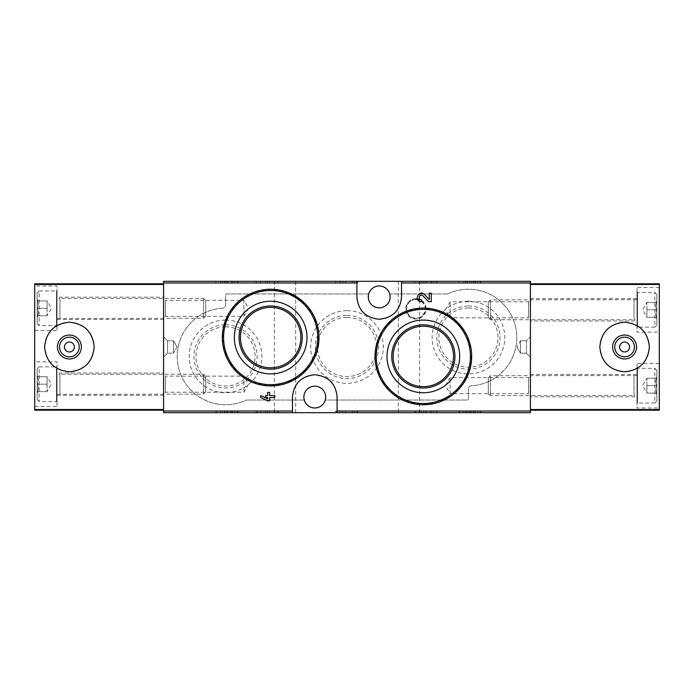 <?xml version="1.0" encoding="UTF-8"?>
<svg xmlns="http://www.w3.org/2000/svg" width="694" height="694" viewBox="0 0 694 694"><rect width="100%" height="100%" fill="white"/><g stroke="black" fill="none" stroke-linecap="round" stroke-linejoin="round"><path stroke-width="0.52" stroke-dasharray="3.47 2.6" d="M415.801 281.322L436.127 281.322L415.801 281.322L415.801 282.805L414.812 282.805L414.812 281.322L414.812 282.805L437.125 282.805L437.125 281.322L436.127 281.322L437.125 281.322L437.125 282.805L415.801 282.805L415.801 281.322M459.775 281.322L480.101 281.322L459.775 281.322L459.775 282.805L458.786 282.805L458.786 281.322L458.786 282.805L481.089 282.805L481.089 281.322L480.101 281.322L481.089 281.322L481.089 282.805L459.775 282.805L459.775 281.322M530.416 281.322L163.584 281.322L163.584 412.678L530.416 412.678L530.416 281.322M398.304 281.322L419.618 281.322L398.304 281.322L398.304 412.678L419.618 412.678L398.304 412.678M274.382 281.322L295.696 281.322L274.382 281.322L274.382 412.678L295.696 412.678L274.382 412.678M216.875 281.322L237.201 281.322L216.875 281.322L216.875 282.805L215.886 282.805L215.886 281.322L215.886 282.805L238.189 282.805L238.189 281.322L237.201 281.322L238.189 281.322L238.189 282.805L216.875 282.805L216.875 281.322M336.495 281.322L356.811 281.322L336.495 281.322L336.495 282.805L335.497 282.805L335.497 281.322L335.497 282.805L357.809 282.805L357.809 281.322L356.811 281.322L357.809 281.322L357.809 282.805L336.495 282.805L336.495 281.322M257.179 281.322L277.505 281.322L257.179 281.322L257.179 282.805L256.181 282.805L256.181 281.322L256.181 282.805L278.494 282.805L278.494 281.322L277.505 281.322L278.494 281.322L278.494 282.805L257.179 282.805L257.179 281.322M441.948 311.814L423.34 308.084L406.988 310.938L392.613 319.119L381.839 331.654L375.914 347.13L375.558 363.691L380.789 379.332L390.913 392.257L404.793 401.054L420.937 404.689L437.376 402.667L452.089 395.268L463.427 383.418L470.159 368.401L471.46 351.893L467.088 335.887L457.598 322.328M431.269 301.664L431.269 293.189L429.291 293.189L429.291 299.591L424.45 294.508C418.716 288.938 413.372 301.396 421.379 301.664L421.379 299.687C417.111 299.548 419.957 292.903 423.019 295.87M260.649 395.58L260.649 397.558L267.711 400.811L269.688 400.811L269.688 397.558L274.772 397.558L274.772 395.58L269.688 395.58L269.688 392.336L267.711 392.336L267.711 395.58L265.594 395.58L265.594 397.558L267.711 397.558L267.711 398.833M289.242 292.963L270.66 289.251L254.325 292.096L240.011 300.216L229.28 312.604L223.303 327.924L222.826 344.467L227.979 360.247L238.137 373.337L252.096 382.212L268.266 385.855L284.714 383.825L299.487 376.374L310.877 364.385L317.566 349.203L318.737 332.652L314.278 316.768L304.813 303.382M256.181 412.678L277.505 412.678L256.181 412.678L256.181 411.195L278.494 411.195L256.181 411.195L256.181 412.678M277.505 412.678L278.494 412.678L277.505 412.678L277.505 411.195L277.505 412.678M414.812 412.678L436.127 412.678L414.812 412.678L414.812 411.195L437.125 411.195L414.812 411.195L414.812 412.678M436.127 412.678L437.125 412.678L436.127 412.678L436.127 411.195L436.127 412.678M335.497 412.678L356.811 412.678L335.497 412.678L335.497 411.195L357.809 411.195L335.497 411.195L335.497 412.678M356.811 412.678L357.809 412.678L356.811 412.678L356.811 411.195L356.811 412.678M458.786 412.678L480.101 412.678L458.786 412.678L458.786 411.195L481.089 411.195L458.786 411.195L458.786 412.678M480.101 412.678L481.089 412.678L480.101 412.678L480.101 411.195L480.101 412.678M215.886 412.678L237.201 412.678L215.886 412.678L215.886 411.195L238.189 411.195L215.886 411.195L215.886 412.678M237.201 412.678L238.189 412.678L237.201 412.678L237.201 411.195L237.201 412.678M447.413 293.961L389.716 293.961A10.904 10.904 0 0 0 368.731 293.961L226.539 293.961A0.989 0.989 0 0 0 225.55 294.95L225.55 305.195A2.976 2.976 0 0 1 222.748 308.171A48.328 48.328 0 0 0 178.714 368.341A48.328 48.328 0 0 0 246.162 400.134A0.989 0.989 0 0 1 246.587 400.039L304.284 400.039A10.904 10.904 0 0 0 325.269 400.039L467.461 400.039A0.989 0.989 0 0 0 468.45 399.05L468.45 388.805A2.976 2.976 0 0 1 471.252 385.829A48.328 48.328 0 0 0 515.286 325.659A48.328 48.328 0 0 0 447.838 293.866A0.989 0.989 0 0 1 447.413 293.961L389.716 293.961A10.904 10.904 0 0 1 379.219 307.841A10.904 10.904 0 0 1 368.731 293.961L226.539 293.961A0.989 0.989 0 0 0 225.55 294.95L225.55 305.195A2.976 2.976 0 0 1 222.748 308.171A48.328 48.328 0 0 0 178.714 368.341A48.328 48.328 0 0 0 246.162 400.134A0.989 0.989 0 0 1 246.587 400.039L304.284 400.039A10.904 10.904 0 0 1 314.781 386.159A10.904 10.904 0 0 1 325.269 400.039L467.461 400.039A0.989 0.989 0 0 0 468.45 399.05L468.45 388.805A2.976 2.976 0 0 1 471.252 385.829A48.328 48.328 0 0 0 515.286 325.659A48.328 48.328 0 0 0 447.838 293.866A0.989 0.989 0 0 1 447.413 293.961M530.416 319.734L530.416 299.903L530.416 319.734L528.533 317.861L528.533 301.786L528.533 317.861L450.111 317.861L450.111 301.786L450.111 317.861L445.47 309.819L450.111 301.786L528.533 301.786L530.416 299.903M530.416 395.58L530.416 375.749L530.416 395.58L528.533 393.698L528.533 377.631L528.533 393.698L450.111 393.698L450.111 377.631L450.111 393.698L445.47 385.664L450.111 377.631L528.533 377.631L530.416 375.749M530.416 336.842L530.416 357.158L530.416 336.842L530.416 357.158L530.416 336.842L526.451 340.806L526.451 353.194L526.451 340.806L526.451 353.194L526.451 340.806L530.416 336.842M163.584 374.266L163.584 394.097L163.584 374.266L165.467 376.139L165.467 392.214L165.467 376.139L243.889 376.139L243.889 392.214L243.889 376.139L248.53 384.181L243.889 392.214L165.467 392.214L163.584 394.097M163.584 298.42L163.584 318.251L163.584 298.42L165.467 300.302L165.467 316.369L165.467 300.302L243.889 300.302L243.889 316.369L243.889 300.302L248.53 308.336L243.889 316.369L165.467 316.369L163.584 318.251M163.584 336.842L163.584 357.158L163.584 336.842L163.584 357.158L163.584 336.842L167.549 340.806L167.549 353.194L167.549 340.806L173.5 340.806L173.5 353.194L173.5 340.806L173.5 353.194L173.5 340.806L167.549 340.806L167.549 353.194L167.549 340.806L163.584 336.842M337.084 412.678L337.084 397.063A22.303 22.303 0 0 0 332.547 383.582M330.665 381.405A22.303 22.303 0 0 0 314.885 374.76M314.798 374.76A22.303 22.303 0 0 0 298.906 381.388M297.136 383.418A22.303 22.303 0 0 0 292.469 397.063L292.469 412.678M356.916 281.322L356.916 296.937A22.303 22.303 0 0 0 361.453 310.418M363.335 312.595A22.303 22.303 0 0 0 379.115 319.24M379.202 319.24A22.303 22.303 0 0 0 395.094 312.612M396.864 310.582A22.303 22.303 0 0 0 401.531 296.937L401.531 281.322M415.906 298.672A10.158 10.158 0 0 1 424.702 313.914A10.158 10.158 0 0 1 407.1 313.914A10.158 10.158 0 0 1 415.906 298.672M225.55 320.081A36.331 36.331 0 0 1 257.014 374.587A36.331 36.331 0 0 1 194.086 374.587A36.331 36.331 0 0 1 225.55 320.081M468.45 301.248A36.331 36.331 0 0 1 499.914 355.744A36.331 36.331 0 0 1 436.986 355.744A36.331 36.331 0 0 1 468.45 301.248M347 310.669A36.331 36.331 0 0 1 378.464 365.165A36.331 36.331 0 0 1 315.536 365.165A36.331 36.331 0 0 1 347 310.669M347 317.427A29.573 29.573 0 0 1 372.609 361.782A29.573 29.573 0 0 1 321.391 361.782A29.573 29.573 0 0 1 347 317.427M347 315.414A31.586 31.586 0 0 1 374.352 362.797A31.586 31.586 0 0 1 319.648 362.797A31.586 31.586 0 0 1 347 315.414M468.45 308.015A29.573 29.573 0 0 1 494.059 352.37A29.573 29.573 0 0 1 442.841 352.37A29.573 29.573 0 0 1 468.45 308.015M468.45 305.993A31.586 31.586 0 0 1 495.802 353.376A31.586 31.586 0 0 1 441.098 353.376A31.586 31.586 0 0 1 468.45 305.993M225.55 326.848A29.573 29.573 0 0 1 251.159 371.203A29.573 29.573 0 0 1 199.941 371.203A29.573 29.573 0 0 1 225.55 326.848M225.55 324.827A31.586 31.586 0 0 1 252.902 372.21A31.586 31.586 0 0 1 198.198 372.21A31.586 31.586 0 0 1 225.55 324.827M520.5 340.806L520.5 353.194L520.5 340.806L526.451 340.806L520.5 340.806L520.5 353.194L520.5 340.806L516.926 347L520.5 340.806M177.074 347L173.5 353.194L177.074 347L173.5 340.806L177.074 347M238.189 412.678L238.189 411.195L238.189 412.678M224.977 411.195L224.977 412.678L220.345 412.678L220.345 411.195L234.477 411.195L220.345 411.195L220.345 412.678L226.869 412.678L226.869 411.195M222.323 412.678L222.323 411.195L222.323 412.678M224.977 412.678L234.477 412.678L231.753 412.678L231.753 411.195M226.869 412.678L232.351 412.678L230.521 412.678L230.521 411.195M230.521 412.678L231.753 412.678M227.554 412.678L227.554 411.195L227.554 412.678M481.089 412.678L481.089 411.195L481.089 412.678M470.306 411.195L470.306 412.678L463.245 412.678L467.487 412.678L467.487 411.195L467.487 412.678L475.399 412.678L473.135 412.678L473.135 411.195L477.377 411.195L463.245 411.195L475.399 411.195L473.135 411.195L473.135 412.678L477.377 412.678L477.377 411.195M470.306 412.678L477.377 412.678M471.295 412.678L471.295 411.195L471.295 412.678M469.318 412.678L469.318 411.195L469.318 412.678M357.809 412.678L357.809 411.195L357.809 412.678M339.965 412.678L339.965 411.195L352.11 411.195L339.965 411.195L339.965 412.678L342.784 412.678L342.784 411.195L345.612 411.195L342.784 411.195L342.784 412.678L352.11 412.678L352.11 411.195L354.087 411.195L352.11 411.195L352.11 412.678L339.965 412.678M354.087 412.678L354.087 411.195L354.087 412.678L352.11 412.678L352.11 411.195L352.11 412.678L354.087 412.678M345.612 412.678L342.784 412.678L345.612 412.678L345.612 411.195M437.125 412.678L437.125 411.195L437.125 412.678M426.584 412.678L419.271 412.678L423.514 412.678L423.514 411.195L423.514 412.678L421.249 412.678L433.403 412.678L431.425 412.678L431.425 411.195L419.271 411.195L433.403 411.195L431.425 411.195L431.425 412.678L426.584 412.678L426.584 411.195M433.403 412.678L433.403 411.195L433.403 412.678M430.67 412.678L430.67 411.195M278.494 412.678L278.494 411.195L278.494 412.678M260.649 412.678L260.649 411.195L267.711 411.195L260.649 411.195L260.649 412.678L267.711 412.678L267.711 411.195L265.594 411.195L269.688 411.195L267.711 411.195L267.711 412.678L260.649 412.678M265.594 412.678L265.594 411.195L265.594 412.678L267.711 412.678L267.711 411.195L267.711 412.678L265.594 412.678M267.711 412.678L274.772 412.678L269.688 412.678L269.688 411.195L274.772 411.195L269.688 411.195L269.688 412.678L267.711 412.678L267.711 411.195M274.772 412.678L274.772 411.195L274.772 412.678M269.688 412.678L269.688 411.195L269.688 412.678M230.521 282.805L226.704 282.805L227.554 282.805L227.554 281.322L227.554 282.805L220.345 282.805L220.345 281.322L232.351 281.322L230.521 281.322L231.753 281.322L231.753 282.805L230.521 282.805L230.521 281.322M226.869 282.805L226.869 281.322M224.977 282.805L224.977 281.322L222.323 281.322L222.323 282.805L222.323 281.322L220.345 281.322L220.345 282.805L231.753 282.805M224.977 281.322L231.753 281.322M475.399 282.805L471.295 282.805L471.295 281.322L471.295 282.805L463.245 282.805L463.245 281.322L467.487 281.322L467.487 282.805L467.487 281.322L465.223 281.322L475.399 281.322L473.135 281.322L473.135 282.805L473.135 281.322L477.377 281.322L470.306 281.322L470.306 282.805L477.377 282.805L473.135 282.805L475.399 282.805L475.399 281.322M469.318 282.805L469.318 281.322L469.318 282.805M463.245 282.805L470.306 282.805M463.245 281.322L470.306 281.322M339.965 282.805L339.965 281.322L354.087 281.322L339.965 281.322L339.965 282.805L352.11 282.805L339.965 282.805M342.784 282.805L342.784 281.322L342.784 282.805L345.612 282.805L342.784 282.805M345.612 282.805L345.612 281.322M352.11 282.805L352.11 281.322L352.11 282.805L354.087 282.805L352.11 282.805L352.11 281.322L352.11 282.805M354.087 282.805L354.087 281.322L354.087 282.805M425.153 282.805L433.403 282.805L419.271 282.805L423.514 282.805L423.514 281.322L421.249 281.322L433.403 281.322L419.271 281.322L423.514 281.322L423.514 282.805L421.249 282.805L425.153 282.805L425.153 281.322M430.67 282.805L430.67 281.322M433.403 282.805L433.403 281.322L433.403 282.805M431.425 282.805L431.425 281.322L431.425 282.805M260.649 282.805L260.649 281.322L274.772 281.322L260.649 281.322L260.649 282.805L267.711 282.805L260.649 282.805M267.711 282.805L267.711 281.322L267.711 282.805L269.688 282.805L267.711 282.805L267.711 281.322L267.711 282.805L265.594 282.805L267.711 282.805L267.711 281.322M269.688 282.805L269.688 281.322L269.688 282.805L274.772 282.805L269.688 282.805L269.688 281.322L269.688 282.805M274.772 282.805L274.772 281.322L274.772 282.805M265.594 282.805L265.594 281.322L265.594 282.805M163.584 284.471L163.584 410.206L34.7 410.206L34.7 283.794L163.584 283.794L163.584 284.471M163.584 410.206L163.584 283.794M163.584 373.025L163.584 395.328L163.584 373.025L57.003 373.025L57.003 395.328L57.003 373.025M163.584 297.179L163.584 319.492L163.584 297.179L57.003 297.179L57.003 319.492L57.003 297.179M34.7 361.869L34.7 406.484L34.7 361.869L57.003 361.869L57.003 406.484L57.003 361.869M34.7 286.023L34.7 330.639L34.7 286.023L57.003 286.023L57.003 330.639L57.003 286.023M51.868 329.477A24.784 24.784 0 0 1 86.941 329.485M87.132 329.685A24.784 24.784 0 0 1 94.184 346.792M94.184 347.026A24.784 24.784 0 0 1 86.906 364.541M86.707 364.74A24.784 24.784 0 0 1 69.591 371.784M69.391 371.784A24.784 24.784 0 0 1 51.929 364.584M51.868 364.524A24.784 24.784 0 0 1 44.616 346.983M44.616 346.644A24.784 24.784 0 0 1 51.712 329.641M69.4 337.163A9.837 9.837 0 0 1 77.919 351.919A9.837 9.837 0 0 1 60.881 351.919A9.837 9.837 0 0 1 69.4 337.163M69.4 342.047A4.953 4.953 0 0 1 74.353 347A4.953 4.953 0 0 1 69.4 351.953A4.953 4.953 0 0 1 64.447 347A4.953 4.953 0 0 1 69.4 342.047M37.181 300.901C38.673 303.365 38.673 305.837 37.181 308.336C38.673 310.799 38.673 313.272 37.181 315.77C38.673 315.77 38.673 315.77 37.181 315.77C38.673 315.77 38.673 315.77 37.181 315.77L37.181 316.924L37.181 315.77C38.673 313.306 38.673 310.825 37.181 308.336L37.181 315.77L37.181 308.336C38.673 305.872 38.673 303.391 37.181 300.901L37.181 308.336L37.181 300.901C38.673 300.901 38.673 300.901 37.181 300.901C38.673 300.901 38.673 300.901 37.181 300.901L37.181 299.747L37.181 300.901L47.097 300.901L47.097 315.77L47.097 300.901L47.097 304.614L47.097 300.901L37.181 300.901M37.181 292.963L37.181 323.699L37.181 292.963L39.159 290.986L39.159 325.686L39.159 290.986L56.509 290.986L56.509 325.686L56.509 290.986L57.003 291.48L57.003 325.191L57.003 291.48M57.003 298.168L57.003 318.494L57.003 298.168L59.979 298.42L59.979 318.251L59.979 298.42L203.594 298.42L203.594 318.251L203.594 298.42L205.719 300.545L205.719 316.117L205.719 300.545M47.097 304.614L47.097 312.048L47.097 304.614M47.097 315.77L37.181 315.77L47.097 315.77L51.382 308.336L47.097 300.901M47.097 308.336L37.181 308.336L47.097 308.336M37.181 376.747C38.673 379.202 38.673 381.683 37.181 384.181C38.673 386.645 38.673 389.117 37.181 391.616C38.673 391.616 38.673 391.616 37.181 391.616C38.673 391.616 38.673 391.616 37.181 391.616L37.181 392.761L37.181 391.616C38.673 389.152 38.673 386.671 37.181 384.181L37.181 391.616L37.181 384.181C38.673 381.717 38.673 379.236 37.181 376.747L37.181 384.181L37.181 376.747C38.673 376.747 38.673 376.747 37.181 376.747C38.673 376.747 38.673 376.747 37.181 376.747L37.181 375.593L37.181 376.747L47.097 376.747L47.097 391.616L47.097 376.747L47.097 380.459L47.097 376.747L37.181 376.747M37.181 368.809L37.181 399.544L37.181 368.809L39.159 366.831L39.159 401.531L39.159 366.831L56.509 366.831L56.509 401.531L56.509 366.831L57.003 367.326L57.003 401.037L57.003 367.326M57.003 374.014L57.003 394.339L57.003 374.014L59.979 374.266L59.979 394.097L59.979 374.266L203.594 374.266L203.594 394.097L203.594 374.266L205.719 376.391L205.719 391.963L205.719 376.391M47.097 380.459L47.097 387.894L47.097 380.459M47.097 391.616L37.181 391.616L47.097 391.616L51.382 384.181L47.097 376.747M47.097 384.181L37.181 384.181L47.097 384.181M530.416 409.529L530.416 283.794L659.3 283.794L659.3 410.206L530.416 410.206L530.416 409.529M530.416 283.794L530.416 410.206M530.416 320.975L530.416 298.672L530.416 320.975L636.997 320.975L636.997 298.672L636.997 320.975M530.416 396.821L530.416 374.508L530.416 396.821L636.997 396.821L636.997 374.508L636.997 396.821M659.3 332.131L659.3 287.516L659.3 332.131L636.997 332.131L636.997 287.516L636.997 332.131M659.3 407.977L659.3 363.361L659.3 407.977L636.997 407.977L636.997 363.361L636.997 407.977M642.132 364.524A24.784 24.784 0 0 1 607.059 364.515M606.868 364.315A24.784 24.784 0 0 1 599.816 347.208M599.816 346.974A24.784 24.784 0 0 1 607.094 329.459M607.293 329.26A24.784 24.784 0 0 1 624.409 322.216M624.609 322.216A24.784 24.784 0 0 1 642.071 329.416M642.132 329.477A24.784 24.784 0 0 1 649.384 347.017M649.384 347.356A24.784 24.784 0 0 1 642.288 364.359M624.6 356.837A9.837 9.837 0 0 1 616.081 342.081A9.837 9.837 0 0 1 633.119 342.081A9.837 9.837 0 0 1 624.6 356.837M624.6 351.953A4.953 4.953 0 0 1 619.647 347A4.953 4.953 0 0 1 624.6 342.047A4.953 4.953 0 0 1 629.553 347A4.953 4.953 0 0 1 624.6 351.953M656.819 393.099C655.327 390.635 655.327 388.163 656.819 385.664C655.327 383.201 655.327 380.728 656.819 378.23C655.327 378.23 655.327 378.23 656.819 378.23C655.327 378.23 655.327 378.23 656.819 378.23L656.819 377.076L656.819 378.23C655.327 380.694 655.327 383.175 656.819 385.664L656.819 378.23L656.819 385.664C655.327 388.128 655.327 390.609 656.819 393.099L656.819 385.664L656.819 393.099C655.327 393.099 655.327 393.099 656.819 393.099C655.327 393.099 655.327 393.099 656.819 393.099L656.819 394.253L656.819 393.099L646.903 393.099L646.903 378.23L646.903 393.099L646.903 389.386L646.903 393.099L656.819 393.099M656.819 401.037L656.819 370.301L656.819 401.037L654.841 403.014L654.841 368.314L654.841 403.014L637.491 403.014L637.491 368.314L637.491 403.014L636.997 402.52L636.997 368.809L636.997 402.52M636.997 395.832L636.997 375.506L636.997 395.832L634.021 395.58L634.021 375.749L634.021 395.58L490.406 395.58L490.406 375.749L490.406 395.58L488.281 393.455L488.281 377.883L488.281 393.455M646.903 389.386L646.903 381.952L646.903 389.386M646.903 378.23L656.819 378.23L646.903 378.23L642.618 385.664L646.903 393.099M646.903 385.664L656.819 385.664L646.903 385.664M656.819 317.253C655.327 314.798 655.327 312.317 656.819 309.819C655.327 307.355 655.327 304.883 656.819 302.384C655.327 302.384 655.327 302.384 656.819 302.384C655.327 302.384 655.327 302.384 656.819 302.384L656.819 301.239L656.819 302.384C655.327 304.848 655.327 307.329 656.819 309.819L656.819 302.384L656.819 309.819C655.327 312.283 655.327 314.764 656.819 317.253L656.819 309.819L656.819 317.253C655.327 317.253 655.327 317.253 656.819 317.253C655.327 317.253 655.327 317.253 656.819 317.253L656.819 318.407L656.819 317.253L646.903 317.253L646.903 302.384L646.903 317.253L646.903 313.541L646.903 317.253L656.819 317.253M656.819 325.191L656.819 294.456L656.819 325.191L654.841 327.169L654.841 292.469L654.841 327.169L637.491 327.169L637.491 292.469L637.491 327.169L636.997 326.674L636.997 292.963L636.997 326.674M636.997 319.986L636.997 299.661L636.997 319.986L634.021 319.734L634.021 299.903L634.021 319.734L490.406 319.734L490.406 299.903L490.406 319.734L488.281 317.609L488.281 302.037L488.281 317.609M646.903 313.541L646.903 306.106L646.903 313.541M646.903 302.384L656.819 302.384L646.903 302.384L642.618 309.819L646.903 317.253M646.903 309.819L656.819 309.819L646.903 309.819M415.906 299.582A9.248 9.248 0 0 1 423.913 313.454A9.248 9.248 0 0 1 407.89 313.454A9.248 9.248 0 0 1 415.906 299.582M415.906 299.088A9.742 9.742 0 0 1 424.346 313.705A9.742 9.742 0 0 1 407.465 313.705A9.742 9.742 0 0 1 415.906 299.088M216.875 412.678L216.875 411.195L216.875 412.678M459.775 412.678L459.775 411.195L459.775 412.678M474.262 412.678L474.262 411.195M466.351 412.678L466.351 411.195M336.495 412.678L336.495 411.195L336.495 412.678M415.801 412.678L415.801 411.195L415.801 412.678M425.153 412.678L425.153 411.195M257.179 412.678L257.179 411.195L257.179 412.678M237.201 282.805L237.201 281.322L237.201 282.805M480.101 282.805L480.101 281.322L480.101 282.805M466.351 282.805L466.351 281.322M474.262 282.805L474.262 281.322M356.811 282.805L356.811 281.322L356.811 282.805M436.127 282.805L436.127 281.322L436.127 282.805M426.584 282.805L426.584 281.322M277.505 282.805L277.505 281.322L277.505 282.805M516.926 347L520.5 353.194L526.451 353.194L530.416 357.158L526.451 353.194L520.5 353.194L516.926 347M167.549 353.194L163.584 357.158L167.549 353.194L173.5 353.194L167.549 353.194M419.618 412.678L419.618 281.322M295.696 412.678L295.696 281.322M234.477 412.678L234.477 411.195M224.587 412.678L224.587 411.195M232.351 412.678L232.351 411.195M226.704 412.678L226.704 411.195M475.399 412.678L475.399 411.195M465.223 412.678L465.223 411.195M463.245 412.678L463.245 411.195M421.249 412.678L421.249 411.195M419.271 412.678L419.271 411.195M232.351 282.805L232.351 281.322M226.704 282.805L226.704 281.322M234.477 282.805L234.477 281.322M224.587 282.805L224.587 281.322M465.223 282.805L465.223 281.322M477.377 282.805L477.377 281.322M421.249 282.805L421.249 281.322M419.271 282.805L419.271 281.322M34.7 330.639L57.003 330.639M57.003 319.492L163.584 319.492M34.7 406.484L57.003 406.484M57.003 395.328L163.584 395.328M38.326 300.901L37.181 299.747M38.326 315.77L37.181 316.924M37.181 323.699L39.159 325.686L56.509 325.686L57.003 325.191M205.719 316.117L203.594 318.251L57.003 318.494M38.326 376.747L37.181 375.593M38.326 391.616L37.181 392.761M37.181 399.544L39.159 401.531L56.509 401.531L57.003 401.037M205.719 391.963L203.594 394.097L57.003 394.339M659.3 363.361L636.997 363.361M636.997 374.508L530.416 374.508M659.3 287.516L636.997 287.516M636.997 298.672L530.416 298.672M655.674 393.099L656.819 394.253M655.674 378.23L656.819 377.076M656.819 370.301L654.841 368.314L637.491 368.314L636.997 368.809M488.281 377.883L490.406 375.749L636.997 375.506M655.674 317.253L656.819 318.407M655.674 302.384L656.819 301.239M656.819 294.456L654.841 292.469L637.491 292.469L636.997 292.963M488.281 302.037L490.406 299.903L636.997 299.661"/><path stroke-width="1.04" d="M337.084 412.678L530.416 412.678L530.416 281.322L163.584 281.322L163.584 412.678L337.084 412.678L337.084 397.063C335.879 383.669 328.444 376.235 314.798 374.76C301.135 376.217 293.692 383.652 292.469 397.063L292.469 412.678M457.598 322.328L441.948 311.814M431.269 301.664L428.536 301.664L423.019 295.87L428.536 301.664L431.269 301.664L431.269 293.189L429.291 293.189L429.291 299.591L424.45 294.508C418.699 288.938 413.381 301.404 421.379 301.664L421.379 299.687C417.12 299.548 419.948 292.903 423.019 295.87M267.711 398.833L260.649 395.58L260.649 397.558L267.711 400.811L269.688 400.811L269.688 397.558L274.772 397.558L274.772 395.58L269.688 395.58L269.688 392.336L267.711 392.336L267.711 395.58L265.594 395.58L265.594 397.558L267.711 397.558L267.711 398.833L260.649 395.58M304.813 303.382L289.242 292.963M356.916 281.322L356.916 296.937C358.121 310.331 365.556 317.765 379.202 319.24C392.865 317.783 400.308 310.348 401.531 296.937L401.531 281.322M423.34 320.081A36.331 36.331 0 0 1 454.804 374.587A36.331 36.331 0 0 1 391.876 374.587A36.331 36.331 0 0 1 423.34 320.081M423.34 308.084A48.328 48.328 0 0 1 465.197 380.581A48.328 48.328 0 0 1 381.483 380.581A48.328 48.328 0 0 1 423.34 308.084A48.328 48.328 0 0 1 465.197 380.581A48.328 48.328 0 0 1 381.483 380.581A48.328 48.328 0 0 1 423.34 308.084M423.34 324.827A31.586 31.586 0 0 1 450.692 372.21A31.586 31.586 0 0 1 395.988 372.21A31.586 31.586 0 0 1 423.34 324.827M423.34 326.232A30.189 30.189 0 0 1 449.486 371.516A30.189 30.189 0 0 1 397.194 371.516A30.189 30.189 0 0 1 423.34 326.232M270.66 301.248A36.331 36.331 0 0 1 302.124 355.744A36.331 36.331 0 0 1 239.196 355.744A36.331 36.331 0 0 1 270.66 301.248M270.66 289.251A48.328 48.328 0 0 1 312.517 361.748A48.328 48.328 0 0 1 228.803 361.748A48.328 48.328 0 0 1 270.66 289.251A48.328 48.328 0 0 1 312.517 361.748A48.328 48.328 0 0 1 228.803 361.748A48.328 48.328 0 0 1 270.66 289.251M270.66 305.993A31.586 31.586 0 0 1 298.012 353.376A31.586 31.586 0 0 1 243.308 353.376A31.586 31.586 0 0 1 270.66 305.993M270.66 307.39A30.189 30.189 0 0 1 296.806 352.673A30.189 30.189 0 0 1 244.514 352.673A30.189 30.189 0 0 1 270.66 307.39M332.547 383.582A22.303 22.303 0 0 0 330.665 381.405M298.906 381.388A22.303 22.303 0 0 0 297.136 383.418M314.781 407.977A10.904 10.904 0 0 0 316.776 386.35A10.904 10.904 0 0 0 303.92 396.066A10.904 10.904 0 0 0 314.781 407.977M361.453 310.418A22.303 22.303 0 0 0 363.335 312.595M395.094 312.612A22.303 22.303 0 0 0 396.864 310.582M379.219 307.841A10.904 10.904 0 0 0 389.716 293.961A10.904 10.904 0 0 0 368.358 297.934A10.904 10.904 0 0 0 379.219 307.841M163.584 283.794L34.7 283.794L34.7 410.206L163.584 410.206M69.4 322.216C54.358 323.708 46.099 331.966 44.616 346.983C46.099 362.025 54.358 370.292 69.391 371.784C84.416 370.31 92.684 362.06 94.184 347.026C92.718 331.984 84.451 323.708 69.4 322.216M69.4 335.037A11.963 11.963 0 0 1 79.758 352.977A11.963 11.963 0 0 1 59.042 352.977A11.963 11.963 0 0 1 69.4 335.037M69.4 337.163A9.837 9.837 0 0 1 77.919 351.919A9.837 9.837 0 0 1 60.881 351.919A9.837 9.837 0 0 1 69.4 337.163M69.4 342.047A4.953 4.953 0 0 1 73.694 349.481A4.953 4.953 0 0 1 65.106 349.481A4.953 4.953 0 0 1 69.4 342.047M530.416 410.206L659.3 410.206L659.3 283.794L530.416 283.794M624.6 371.784C639.642 370.292 647.901 362.034 649.384 347.017C647.901 331.975 639.642 323.708 624.609 322.216C609.584 323.69 601.316 331.94 599.816 346.974C601.282 362.016 609.549 370.292 624.6 371.784M624.6 358.963A11.963 11.963 0 0 1 614.242 341.023A11.963 11.963 0 0 1 634.958 341.023A11.963 11.963 0 0 1 624.6 358.963M624.6 356.837A9.837 9.837 0 0 1 616.081 342.081A9.837 9.837 0 0 1 633.119 342.081A9.837 9.837 0 0 1 624.6 356.837M624.6 351.953A4.953 4.953 0 0 1 620.306 344.519A4.953 4.953 0 0 1 628.894 344.519A4.953 4.953 0 0 1 624.6 351.953M356.916 282.987L163.584 282.987M292.469 411.013L163.584 411.013M530.416 411.013L337.084 411.013M530.416 282.987L401.531 282.987M423.34 309.324A47.097 47.097 0 0 1 464.121 379.965A47.097 47.097 0 0 1 382.559 379.965A47.097 47.097 0 0 1 423.34 309.324M270.66 290.491A47.097 47.097 0 0 1 311.441 361.132A47.097 47.097 0 0 1 229.879 361.132A47.097 47.097 0 0 1 270.66 290.491M163.584 409.529L34.7 409.529M163.584 284.471L34.7 284.471M530.416 284.471L659.3 284.471M530.416 409.529L659.3 409.529"/></g></svg>
